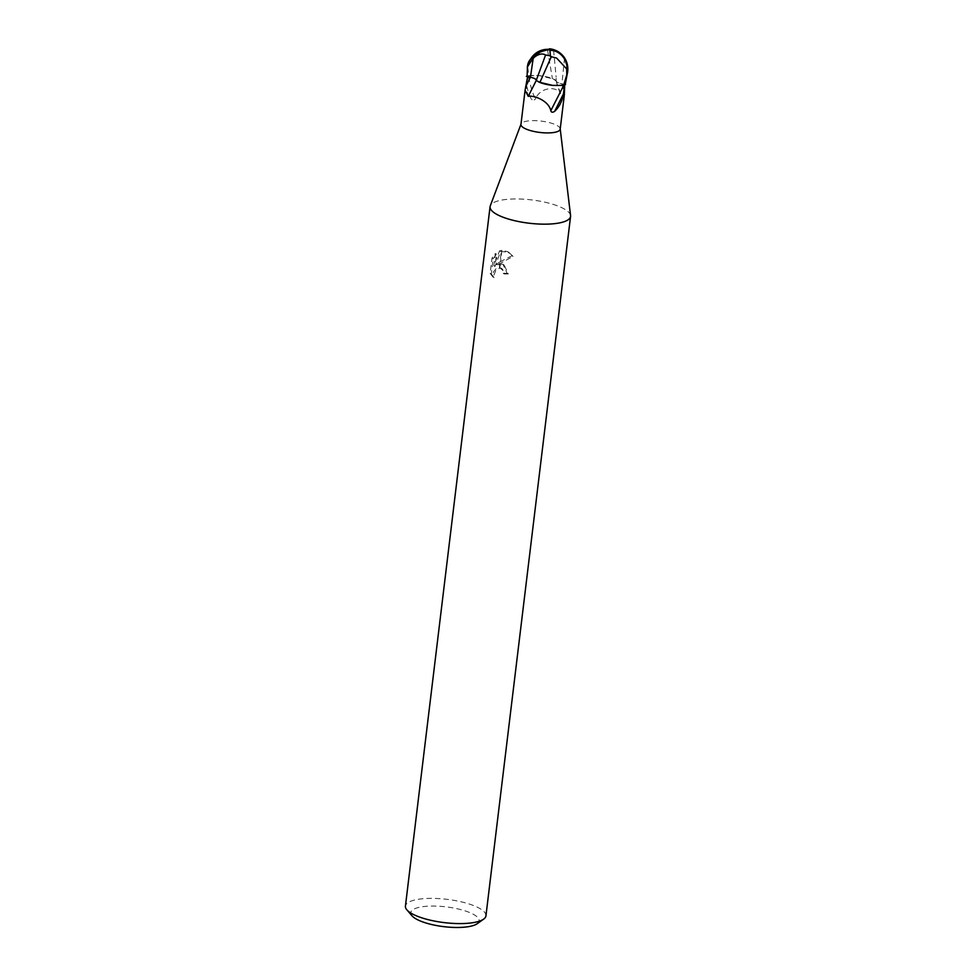 <?xml version="1.0" encoding="UTF-8"?>
<svg xmlns="http://www.w3.org/2000/svg" width="976" height="976" viewBox="0 0 976 976"><rect width="100%" height="100%" fill="white"/><g stroke="black" fill="none" stroke-linecap="round" stroke-linejoin="round"><path stroke-width="0.73" stroke-dasharray="4.88 3.66" d="M560.2 129.149A19.764 5.71 6.9 0 0 560.2 128.747A19.764 5.71 6.9 0 0 549.5 122.647A19.764 5.71 6.9 0 0 529.626 120.792A19.764 5.71 6.9 0 0 521.05 124.013A19.764 5.71 6.9 0 0 520.952 124.403M564.714 84.888L561.883 83.863A8.723 2.525 -173.1 0 1 556.064 81.008A8.723 2.525 -173.1 0 1 556.076 80.605A17.397 5.026 6.9 0 0 529.578 75.628A19.764 5.71 6.9 0 0 527.613 76.604L530.468 77.214A8.723 2.525 -173.1 0 1 536.275 80.471A17.397 5.026 6.9 0 0 538.423 81.801M529.578 75.628L528.76 76.75C527.662 78.592 526.967 81.667 526.698 85.973C526.235 91.842 527.894 96.343 531.688 99.479L532.176 99.759M570.557 215.513A40.553 11.724 6.9 0 0 548.5 203.045A40.553 11.724 6.9 0 0 507.862 199.275A40.541 11.724 6.9 0 0 490.269 205.875M477.24 923.699A34.465 9.967 6.9 0 0 465.979 911.169A34.465 9.967 6.9 0 0 425.89 906.326A34.465 9.967 6.9 0 0 412.006 915.805M485.938 915.854A40.553 11.724 6.9 0 0 465.235 902.837A40.553 11.724 6.9 0 0 423.218 898.701A40.553 11.724 6.9 0 0 405.43 906.106M570.57 215.598A40.541 11.724 6.9 0 0 548.634 203.081A40.541 11.724 6.9 0 0 507.862 199.275A40.553 11.724 6.9 0 0 490.294 205.802M495.942 264.569L500.054 261.836L501.432 250.417L499.529 250.869L493.832 265.838L495.332 253.516L491.989 258.152L490.147 273.341L492.953 277.05L493.429 271.962L496.442 268.241L499.358 267.558L499.858 263.496L495.942 264.569L504.092 264.96L508.313 273.927L507.154 273.304L502.969 264.337L500.322 263.52A10.663 8.272 118.7 0 0 499.858 263.496M508.313 273.927A38.515 11.139 6.9 0 0 504.348 273.988L504.067 271.218L501.945 268.632L499.578 268.156L495.832 270.425L493.941 275.012L494.088 277.672L492.953 277.05M504.348 273.988L503.213 273.365A40.553 11.724 -173.1 0 1 507.154 273.304M499.358 267.546A6.478 5.026 -61.3 0 1 499.822 267.631L502.945 270.596L503.213 273.365M490.147 273.341L491.318 273.988L493.161 258.786L491.989 258.14M494.088 277.672L491.331 273.988M500.054 261.836L511.936 255.736L507.569 251.625L501.908 250.368A14.677 11.383 118.7 0 0 501.432 250.417M500.664 251.491L508.716 252.247L513.108 256.383L497.077 265.179M513.12 256.383L511.936 255.736M500.322 263.52L499.822 267.631M493.161 258.786L496.479 254.15L494.978 266.46L500.651 251.491L499.529 250.869M496.479 254.138L495.332 253.516M494.978 266.46L493.832 265.838M501.908 250.368L500.554 261.519M556.076 80.605A22.058 3.88 79.3 0 0 560.651 93.44L561.737 96.404L564.335 94.977M528.76 76.75A20.935 3.684 79.3 0 0 535.739 98.405C540.07 87.889 555.71 85.376 560.651 93.44M526.698 85.973A21.984 3.867 79.3 0 0 531.688 99.479C533.506 100.479 534.848 100.113 535.739 98.405M552.709 85.388A17.397 5.026 6.9 0 0 562.762 85.449A19.764 5.71 6.9 0 0 564.738 84.473M562.762 85.449L563.384 86.022M549.342 49.398A18.91 2.05 -69.8 0 0 548.451 50.093L542.022 50.74L529.273 62.391A19.276 5.575 6.9 0 0 528.907 63.05A19.276 5.575 6.9 0 0 528.907 63.062A19.276 5.575 6.9 0 0 528.87 63.208A16.775 9.76 -24 0 1 549.622 50.179A16.775 9.76 -24 0 1 549.683 50.179A18.91 2.05 -69.8 0 0 549.622 49.715M527.906 64.074A17.556 10.224 156 0 0 527.65 65.904L527.711 67.661L528.87 63.208M527.711 67.661A20.276 5.856 -173.1 0 1 527.809 67.551L528.785 75.64L539.643 75.689L552.428 78.714L556.1 80.788L556.137 77.055L556.137 80.581C556.015 81.825 557.93 82.923 561.908 83.851L565.995 84.717M529.273 62.391L527.809 67.551M547.56 50.032L552.428 78.714M567.666 71.614L564.518 58.17C561.017 53.253 557.369 50.581 553.563 50.154L548.732 49.41L548.451 50.093M553.563 50.154L556.137 77.055M528.785 75.64A20.276 5.856 6.9 0 0 527.125 76.518M561.883 83.863A30.463 5.356 79.3 0 0 564.506 92.598M564.531 58.17L561.908 83.851M527.65 65.904A20.276 5.856 6.9 0 0 527.443 66.539M502.969 264.337L504.092 264.96M500.822 268.022L501.945 268.632M507.569 251.625L508.716 252.247M556.064 81.008L561.737 96.404M530.859 58.731A19.569 19.569 0 0 0 528.907 63.05L528.638 63.928"/><path stroke-width="1.46" d="M562.762 85.449L563.384 86.022C564.152 86.888 564.14 89.597 563.335 94.172L554.636 111.362C552.55 112.667 551.269 112.447 550.806 110.691C548.915 101.004 534.287 95.099 528.223 96.331L525.088 90.231L520.952 124.403A19.764 5.71 6.9 0 0 531.042 130.747A19.764 5.71 6.9 0 0 551.525 132.76A19.764 5.71 6.9 0 0 560.2 129.149L564.335 94.977L564.738 84.473M525.088 90.231L527.613 76.604M520.977 124.208L490.269 205.875A40.541 11.724 6.9 0 0 509.533 219.356A40.541 11.724 6.9 0 0 552.782 223.833A40.553 11.724 6.9 0 0 570.57 216.428A40.553 11.724 6.9 0 0 570.557 215.513M490.294 205.802A40.553 11.724 6.9 0 0 490.062 206.692L405.43 906.106A40.553 11.724 6.9 0 0 406.882 909.852L412.006 915.805A34.465 9.967 6.9 0 0 464.076 927.2A34.465 9.967 6.9 0 0 477.24 923.699L483.632 919.136A40.553 11.724 6.9 0 0 485.938 915.854L570.57 216.428M406.882 909.852A40.553 11.724 6.9 0 0 468.138 923.259A40.553 11.724 6.9 0 0 483.632 919.136M490.062 206.692A40.553 11.724 6.9 0 0 510.765 219.71A40.553 11.724 6.9 0 0 552.782 223.833A40.541 11.724 6.9 0 0 570.57 215.598L560.224 128.954M538.423 81.801A17.397 5.026 6.9 0 0 552.709 85.388L539.923 82.362L536.214 80.496C536.336 79.239 534.421 78.153 530.444 77.226L526.357 76.36M536.251 80.52L528.223 96.331M563.384 86.022L550.806 110.691M563.335 94.172C562.249 101.187 559.346 106.909 554.636 111.362L554.075 111.728M556.649 58.084L566.678 68.93A19.276 5.575 6.9 0 0 567.093 68.1A16.775 14.603 65 0 0 550.049 50.398A16.775 14.603 65 0 0 549.988 50.398A18.91 0.683 82.4 0 0 550.488 56.51L556.649 58.084M527.125 76.518L527.43 66.807L533.262 58.023C538.142 54.022 542.241 53.021 545.56 55.01L536.214 80.483M545.56 55.01L550.379 55.791L550.488 56.51M539.923 82.362L551.379 56.584M550.379 55.791A19.63 0.708 -97.6 0 1 549.903 49.703L549.988 50.398M548.78 49.349A19.63 2.123 110.2 0 1 549.561 48.8A19.63 2.123 110.2 0 1 549.903 49.703A17.556 10.224 156 0 0 527.906 64.074A20.276 20.276 0 0 0 527.443 66.539L527.443 66.539A20.276 5.856 6.9 0 0 527.43 66.807M549.622 49.715A18.91 2.05 -69.8 0 0 549.342 49.398A19.569 19.569 0 0 0 530.859 58.731M549.903 49.703A17.556 15.299 -115 0 1 567.495 72.053L566.91 74.713A20.276 5.856 -173.1 0 1 566.8 74.835L563.567 85.437L552.709 85.388M566.91 74.713L567.093 68.1M566.678 68.93L566.8 74.835M563.567 85.437A20.276 5.856 6.9 0 0 565.226 84.558L567.666 71.614M533.25 58.011L530.444 77.226L525.649 86.644M567.495 72.053A20.276 5.856 6.9 0 0 567.703 71.407L567.703 71.407A20.276 20.276 0 0 0 549.561 48.8M567.52 72.944L567.703 71.407M527.26 68.064L527.443 66.539"/></g></svg>

